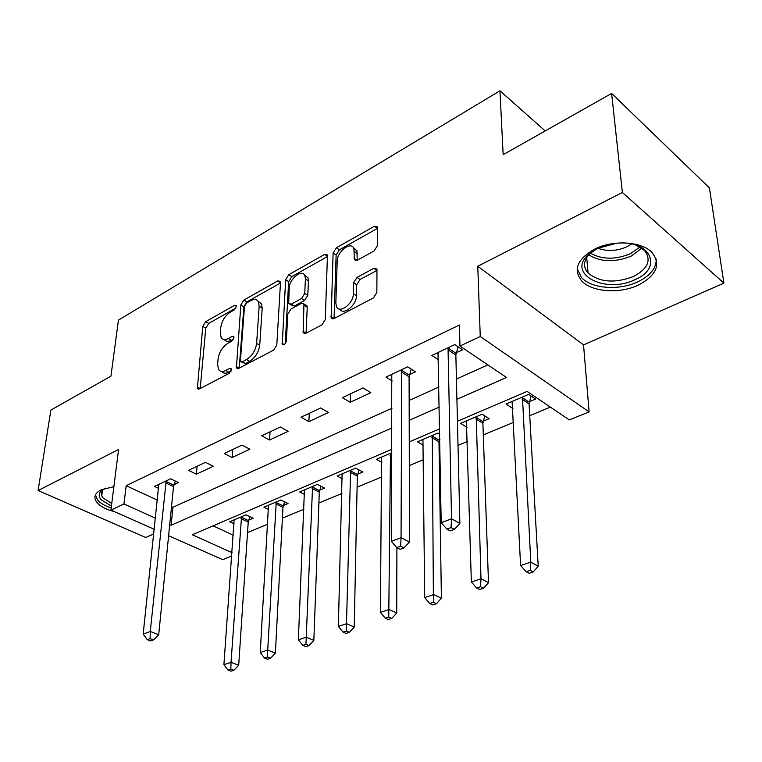 <?xml version="1.0" encoding="UTF-8"?>
<svg xmlns="http://www.w3.org/2000/svg" width="762" height="762" viewBox="0 0 762 762"><rect width="100%" height="100%" fill="white"/><g stroke="black" fill="none" stroke-linecap="round" stroke-linejoin="round"><path stroke-width="1.14" d="M236.391 306.505L236.239 305.524L234.639 305.295L205.73 321.631L202.759 326.403L197.368 388.553L199.492 388.896L229.2 373.361L231.391 369.856L231.2 368.741L229.591 368.456L225.685 370.513C222.409 372.104 220.008 371.704 218.484 369.303L217.627 364.169L218.075 359.016C219.161 352.111 222.447 346.862 227.914 343.271L231.772 341.176L233.934 337.718L233.763 336.671L232.153 336.413L228.295 338.518C224.99 340.185 222.59 339.823 221.104 337.423L220.332 332.613L220.751 327.603C221.828 320.878 225.066 315.697 230.457 312.058L234.267 309.915L236.391 306.505M594.655 249.117C577.386 258.975 572.995 269.5 581.482 280.702C591.426 292.017 619.277 294.18 638.223 285.159C656.701 275.358 661.254 264.424 651.901 252.336C641.48 241.354 613 239.735 594.655 249.117M113.881 486.67L101.241 489.785C95.869 492.557 93.936 495.976 95.431 500.034C97.927 505.13 104.27 509.006 114.462 511.664M374.066 250.974L377.457 245.593L377.533 226.885L374.428 226.266L336.385 247.774L333.118 252.974L331.156 317.878L334.061 318.526L373.38 297.961L376.857 292.465L376.971 269.034L373.818 268.329L356.987 277.416L353.616 282.788L353.349 293.722C353.539 303.752 339.166 314.401 336.394 306.41L335.842 303.028L337.195 261.099C337.061 251.412 351.33 240.668 353.911 248.631L354.368 259.556L357.378 260.166L374.066 250.974M611.61 93.44L709.393 187.9L723.9 283.14L622.383 192.491L611.61 93.44L503.158 154.676L499.948 90.802L118.434 320.116L110.947 376.152L50.864 410.07L38.1 490.547L118.567 449.494L110.928 510.102L123.949 503.977L126.159 485.708L459.429 325.031L459.972 346.034L480.25 336.499L589.112 411.909L569.3 419.9L527.142 391.411L457.438 421.253M622.383 192.491L477.764 266.262L480.25 336.499M280.483 282.626L280.273 281.34L277.739 280.921L243.907 300.047L240.849 304.943L236.401 367.951L238.735 368.379L273.568 350.158L276.806 345.005L280.483 282.626M288.808 274.663L324.65 254.403L327.46 254.908L325.298 319.535L321.945 324.86L305.914 333.242L303.181 332.67L303.962 303.962L301.257 303.438L291.027 309.001L287.807 314.135L286.341 341.043C285.331 344.291 283.959 345.377 282.235 344.31L285.645 279.711L288.808 274.663L291.817 276.616L327.622 256.461M38.1 490.547L145.694 537.496L153.838 533.914M126.159 485.708L157.429 500.148M171.526 506.654L172.917 507.302L392.03 408.203M409.146 400.46L439.026 386.953M456.428 379.085L487.851 364.874M174.041 484.632L178.46 482.565L170.612 478.803L154.448 486.442L158.677 488.423M196.386 474.193L213.322 466.277L205.454 462.353L188.528 470.345L196.386 474.193L197.101 466.296M232.105 457.495L249.86 449.199L241.983 445.103L224.228 453.485L232.105 457.495L232.715 449.475M269.567 439.998L288.207 431.292L280.321 426.996L261.69 435.797L269.567 439.998L270.053 431.844M308.896 421.624L328.489 412.471L320.612 407.965L301.019 417.214L308.896 421.624L309.248 413.328M350.244 402.298L370.856 392.678L363.007 387.944L342.386 397.678L350.244 402.298L350.453 393.878M409.537 374.599L415.481 371.827L407.67 366.855L385.934 377.114L392.182 380.981M456.276 352.758L462.553 349.834L454.79 344.595L431.854 355.435L438.598 359.855M247.536 532.571L267.719 524.208M282.416 518.122L303.981 509.187M318.897 503.006L341.947 493.462M357.092 487.185L381.743 476.974M409.299 465.563L423.52 459.667M439.15 453.19L440.074 452.809M458.01 445.379L467.411 441.484M483.298 434.912L513.598 422.358M529.733 415.671L550.383 407.118M213.093 525.847L233.315 535.181M248.688 520.141L253.117 518.265L245.955 514.845L229.733 521.751L234.134 523.818M283.416 505.482L288.046 503.53L280.883 499.958L263.928 507.187L268.586 509.464M319.726 490.166L324.574 488.118L317.421 484.394L299.676 491.957L304.61 494.471M357.74 474.126L362.817 471.983L355.683 468.087L337.099 476.012L342.338 478.803M381.886 462.429L376.304 459.305L391.792 452.704M439.369 439.684L439.865 439.474M423.396 445.294L417.424 441.789L437.883 433.064L439.779 434.207M483.26 421.167L489.137 418.69L482.117 414.223L460.61 423.386L467.02 427.349M529.428 401.688L535.61 399.078L528.657 394.392L506.016 404.041L512.921 408.556M545.192 130.94L499.948 90.802M477.764 266.262L583.54 344.881L723.9 283.14M583.54 344.881L589.112 411.909M231.8 555.984L222.685 559.66L168.612 535.686M456.914 399.317L506.492 377.466L459.972 346.034M169.726 524.599L171.136 525.237L391.925 427.949M409.194 420.338L439.35 407.051M123.949 503.977L155.505 518.198M154.324 529.342L110.928 510.102M391.811 449.342L192.272 534.762L232.039 552.669M439.693 428.854L409.242 441.884M172.917 507.302L171.136 525.237M224.371 339.547C225.914 341.633 228.238 341.881 231.362 340.3L228.295 338.518M233.553 339.109L231.362 340.3M221.856 371.465C223.437 373.485 225.752 373.751 228.8 372.256L225.685 370.513M231.105 371.056L228.8 372.256M235.906 308.096L208.74 323.393L205.778 328.155L200.196 388.534M280.454 283.016L246.926 301.895L243.869 306.781L239.239 368.113M246.659 302.952L244.507 306.391L240.449 360.388L240.63 361.483L242.287 361.779L246.497 359.569C252.203 355.892 255.584 350.501 256.623 343.386L259.156 306.257L258.461 301.866C256.908 299.19 254.346 298.78 250.765 300.638L246.659 302.952M241.535 361.998L245.402 363.56L242.287 361.779M258.185 301.371L261.49 303.743L262.195 308.124L259.718 345.215C258.689 352.32 255.318 357.702 249.603 361.359L245.402 363.56M306.067 333.165L307.248 307.229L307.029 305.914L305.61 305.01M285.255 343.643L288.665 281.645L285.645 279.711M305.41 278.968L304.886 275.654C302.228 268.519 289.331 278.759 289.236 287.969L288.665 303.647L291.284 304.124L301.495 298.552L304.733 293.389L305.41 278.968L308.439 280.94L307.915 277.625L304.714 275.301M290.017 304.495L294.342 306.048L291.284 304.124M308.439 280.94L307.791 295.342L304.552 300.495L294.342 306.048M291.817 276.616L288.665 281.645M353.635 248.031L356.93 250.717L357.235 260.242M339.862 309.124C343.357 315.849 356.645 305.238 356.435 295.761L353.349 293.722M373.818 268.329L376.876 270.434L360.055 279.492L356.683 284.845L356.435 295.761M374.428 226.266L377.419 228.419L339.385 249.831L336.128 255.022L334.051 318.535M234.096 519.894L223.904 664.702L231.038 662.321L238.696 665.245L248.231 522.046L249.831 516.693M230.838 669.103L227.981 670.046L231.048 671.198L233.905 670.265L230.838 669.103L231.038 662.321L241.525 516.731M227.981 670.046L223.904 664.702M238.696 665.245L233.905 670.265M166.192 480.889L150.266 631.479L143.17 634.136L158.791 484.384M175.298 481.051L173.526 486.604L158.706 634.708L150.266 631.479L150.114 638.632L147.266 639.68L150.647 640.956L153.495 639.909L150.114 638.632M153.495 639.909L158.706 634.708M143.17 634.136L147.266 639.68M268.491 505.244L260.252 652.558L267.719 650.062L275.377 653.11L282.969 507.425L284.617 501.815M267.491 657.015L264.49 658.006L267.557 659.206L270.558 658.225L267.491 657.015L267.719 650.062L276.254 501.939M264.49 658.006L260.252 652.558M275.377 653.11L270.558 658.225M304.448 489.918L298.361 639.823L306.2 637.203L313.849 640.394L319.297 492.138L320.983 486.251M305.933 644.338L302.781 645.376L305.848 646.633L309.001 645.604L305.933 644.338L312.572 486.461M302.781 645.376L298.361 639.823M313.849 640.394L309.001 645.604M342.09 473.878L338.366 626.45L346.615 623.697L354.244 627.031L357.321 476.136L359.054 469.935M346.3 631.022L342.995 632.108L346.053 633.432L349.358 632.346L346.3 631.022L350.606 470.259M342.995 632.108L338.366 626.45M354.244 627.031L349.358 632.346M381.543 457.076L380.428 612.391L389.096 609.495L396.707 612.991L396.907 547.688M388.744 617.02L385.267 618.163L388.315 619.554L391.792 618.411L388.744 617.02L390.468 453.276M385.267 618.163L380.428 612.391M396.707 612.991L391.792 618.411M111.433 506.12L101.032 499.662C98.155 495.929 98.746 492.585 102.794 489.642L105.566 488.147M104.623 488.585C101.66 490.68 100.698 493.1 101.756 495.833L102.984 497.862L111.757 503.539M95.46 494.986L97.555 499.977C100.336 503.234 104.889 505.892 111.204 507.949M597.389 248.393L616.753 243.221C650.7 239.563 663.445 267.938 635.041 279.625C606.476 294.075 567.195 274.806 587.492 255.318L597.389 248.393M594.027 250.212L589.483 253.975C583.425 260.728 582.949 267.091 588.073 273.053C599.646 282.378 614.782 283.54 633.47 276.52C648.129 268.643 651.758 259.89 644.347 250.25L635.727 245.031M631.622 243.992L626.964 246.764C616.82 251.155 607.095 251.641 597.77 248.212M577.196 268.71L581.444 277.444C591.302 288.712 618.944 290.846 637.737 281.864C650.215 275.806 656.377 268.214 656.244 259.08M422.929 439.445L424.701 597.598L433.835 594.551L441.398 598.218L438.979 441.779L439.845 438.102M433.426 602.285L429.768 603.494L432.806 604.942L436.464 603.742L433.426 602.285L432.292 435.454M429.768 603.494L424.701 597.598M441.398 598.218L436.464 603.742M466.392 420.919L471.354 582.006L480.993 578.787L488.499 582.644L482.889 423.301L484.794 415.919M480.536 586.75L476.679 588.016L479.689 589.54L483.546 588.274L480.536 586.75L480.993 578.787L476.231 416.728M476.679 588.016L471.354 582.006M488.499 582.644L483.546 588.274M401.717 369.665L401.06 537.696L391.316 541.344L391.773 374.361M411.232 369.122L409.099 376.819L409.48 542.02L401.06 537.696L400.65 546.163L396.745 547.602L400.126 549.316L404.031 547.878L400.65 546.163M404.031 547.878L409.48 542.02M391.316 541.344L396.745 547.602M512.102 401.441L520.598 565.547L530.781 562.146L538.21 566.204L529.066 403.86L531.038 395.992M530.266 570.347L526.19 571.691L529.171 573.291L533.248 571.948L530.266 570.347L530.781 562.146L522.456 397.031M526.19 571.691L520.598 565.547M538.21 566.204L533.248 571.948M448.513 347.567L448.075 349.834L451.514 518.827L441.188 522.694L438.007 352.52M458.067 346.815L455.857 355.025L459.867 523.399L451.514 518.827L451.047 527.561L446.903 529.095L450.256 530.895L454.4 529.371L451.047 527.561M454.4 529.371L459.867 523.399M441.188 522.694L446.903 529.095M236.401 306.362L234.639 305.295M231.4 369.475L229.591 368.456M233.944 337.461L232.153 336.413M200.168 388.544L197.082 386.867M205.778 328.155L202.759 326.403M208.74 323.393L205.73 321.631M239.22 368.122L236.125 366.37M243.869 306.781L240.849 304.943M246.926 301.895L243.907 300.047M280.473 282.664L277.739 280.921M249.603 361.359L246.497 359.569M259.718 345.215L256.623 343.386M262.195 308.124L259.156 306.257M327.622 256.413L324.65 254.403M306.038 333.175L302.952 331.27M307.248 307.229L304.171 305.276M284.216 344.586L282.054 343.291M304.552 300.495L301.495 298.552M307.791 295.342L304.733 293.389M356.978 260.356L354.197 258.451M357.388 253.622L354.359 251.536M356.683 284.845L353.616 282.788M360.055 279.492L356.987 277.416M334.032 318.545L330.937 316.573M336.128 255.022L333.118 252.974M339.385 249.831L336.385 247.774M248.231 522.046L241.068 518.646M248.517 520.646L241.354 517.236M166.002 481.422L173.86 485.156M165.668 482.879L173.526 486.604M282.969 507.425L275.806 503.882M283.245 505.997L276.082 502.453M319.297 492.138L312.134 488.442M319.564 490.69L312.401 486.985M357.321 476.136L350.177 472.278M357.578 474.659L350.434 470.792M391.773 456.305L390.049 455.333M391.782 454.666L390.296 453.819M642.242 247.821L631.231 256.08C614.915 262.633 600.742 262.214 588.712 254.803M590.331 253.146C602.028 259.671 615.41 259.852 630.469 253.689L639.985 246.993M438.979 441.779L431.892 437.55M439.198 440.245L432.121 436.007M482.889 423.301L475.85 418.871M483.098 421.738L476.069 417.3M401.536 370.256L409.356 375.19M401.269 371.885L409.099 376.819M529.066 403.86L522.094 399.212M529.257 402.269L522.294 397.612M448.323 348.177L456.095 353.368M448.075 349.834L455.857 355.025M198.52 389.182L197.368 388.553M237.677 368.684L236.401 367.951M261.49 303.743L258.461 301.866M304.686 333.594L303.181 332.67M307.029 305.914L303.962 303.962M283.235 344.91L282.235 344.31M307.915 277.625L304.886 275.654M355.892 260.604L354.368 259.556M356.93 250.717L353.911 248.631M332.756 318.897L331.156 317.878M102.432 490.614L101.756 495.833M104.594 488.604L102.794 489.642M586.702 257.499L588.073 273.053M589.483 253.975L587.492 255.318"/></g></svg>
